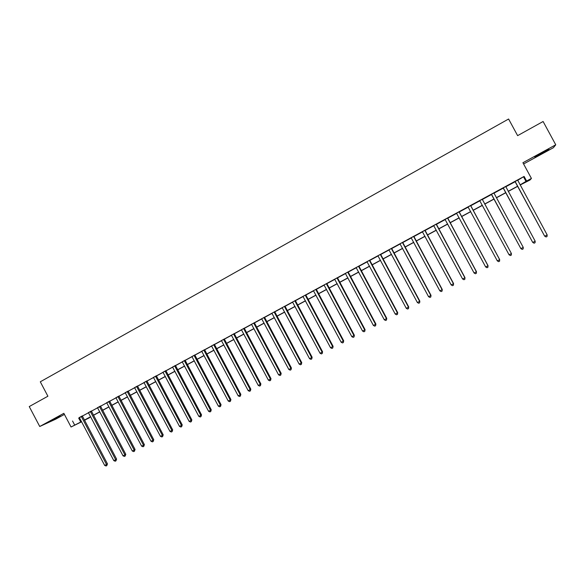 <?xml version="1.0" encoding="UTF-8"?>
<svg xmlns="http://www.w3.org/2000/svg" width="585" height="585" viewBox="0 0 585 585"><rect width="100%" height="100%" fill="white"/><g stroke="black" fill="none" stroke-linecap="round" stroke-linejoin="round"><path stroke-width="0.88" d="M60.299 416.264L50.793 420.959L60.299 416.264M541.476 153.753L548.957 149.424L534.785 156.97L541.476 153.753M89.286 417.573L84.511 420.359M523.59 163.968L553.395 147.705L555.75 144.795L543.107 121.504L517.623 135.64L508.599 119.011L40.299 381.8L47.897 396.221L29.25 406.568L39.736 426.494L55.531 419.255L64.416 414.407M517.659 180.341L524.101 176.421L526.602 181.036L531.429 178.432L530.068 179.968L520.145 185.006M524.101 176.421L79.458 417.646M82.309 416.103L88.525 412.739M91.37 411.197L97.651 407.796M100.488 406.261L106.828 402.824M109.658 401.295L116.064 397.822M118.887 396.294L125.358 392.791M128.173 391.27L134.711 387.731M137.519 386.21L144.122 382.634M146.915 381.113L153.592 377.5M156.378 375.994L163.12 372.345M165.899 370.839L172.707 367.146M175.478 365.647L182.359 361.925M185.123 360.426L192.07 356.66M194.827 355.175L201.847 351.373M204.589 349.881L211.682 346.042M214.417 344.565L221.583 340.682M224.304 339.205L231.543 335.285M234.256 333.816L241.576 329.852M244.274 328.39L251.667 324.39M254.358 322.935L261.824 318.891M264.508 317.436L272.054 313.348M274.723 311.9L282.343 307.776M285.005 306.335L292.705 302.167M295.352 300.734L303.132 296.522M305.772 295.089L313.633 290.833M316.258 289.414L324.2 285.114M326.81 283.696L334.832 279.352M337.435 277.941L345.545 273.553M348.133 272.149L356.323 267.711M358.897 266.314L367.175 261.839M369.742 260.449L378.1 255.916M380.652 254.533L389.105 249.963M391.643 248.588L400.177 243.967M402.707 242.599L411.328 237.927M413.844 236.567L422.553 231.843M425.054 230.49L433.858 225.722M436.344 224.377L445.243 219.558M447.708 218.22L456.702 213.349M459.159 212.026L468.241 207.105M470.684 205.781L479.861 200.809M482.289 199.5L491.539 194.491M493.974 193.167L503.29 188.129M505.776 186.776L515.122 181.716M517.63 180.136L514.961 181.584M505.747 186.571L503.129 187.99M493.952 192.962L491.378 194.359M482.267 199.295L479.707 200.677M470.662 205.576L468.088 206.966M459.13 211.821L456.549 213.218M447.686 218.022L445.09 219.426M436.322 224.179L433.712 225.591M425.032 230.293L422.407 231.711M413.814 236.362L411.182 237.795M402.677 242.395L400.03 243.828M391.621 248.391L388.959 249.832M380.63 254.336L377.954 255.784M369.72 260.252L367.029 261.707M358.876 266.124L356.177 267.579M348.112 271.952L345.399 273.422M337.413 277.743L334.693 279.22M326.788 283.498L324.053 284.983M316.229 289.217L313.487 290.701M305.743 294.898L302.993 296.39M295.33 300.536L292.566 302.036M284.983 306.145L282.204 307.644M274.701 311.71L271.915 313.224M264.486 317.245L261.685 318.759M254.336 322.745L251.528 324.258M244.252 328.2L241.437 329.728M234.234 333.625L231.411 335.161M224.282 339.022L221.444 340.55M214.388 344.375L211.551 345.918M204.56 349.698L201.708 351.241M194.798 354.985L191.939 356.536M185.094 360.243L182.227 361.793M175.456 365.464L172.575 367.022M165.877 370.656L162.988 372.214M156.356 375.811L153.46 377.376M146.893 380.93L143.99 382.502M137.49 386.027L134.579 387.599M128.144 391.087L125.227 392.667M118.857 396.118L115.932 397.698M109.629 401.113L106.697 402.699M100.459 406.078L97.52 407.672M91.348 411.021L88.401 412.615M82.288 415.928L79.333 417.522M81.659 421.77L71.048 426.999L63.845 413.332L39.736 426.494M71.048 426.999L81.571 421.602M72.547 421.017L74.668 425.046M555.75 144.795L522.917 162.725L531.429 178.432M84.445 420.227L89.395 417.792M517.681 186.337L508.255 191.427M505.842 192.728L496.446 197.803M494.076 199.076L484.731 204.128M482.376 205.393L473.111 210.395M470.749 211.668L461.58 216.618M459.196 217.905L450.121 222.805M447.73 224.099L438.743 228.947M436.337 230.249L427.445 235.046M425.024 236.355L416.22 241.1M413.785 242.417L405.076 247.119M402.626 248.442L394.005 253.093M391.541 254.424L383.007 259.031M380.528 260.369L372.089 264.925M369.596 266.27L361.237 270.782M358.729 272.135L350.459 276.595M347.943 277.955L339.753 282.38M337.223 283.747L329.121 288.12M326.576 289.487L318.562 293.816M316.002 295.198L308.061 299.483M305.494 300.873L297.641 305.114M295.059 306.503L287.279 310.701M284.69 312.105L276.99 316.258M274.387 317.662L266.767 321.772M264.149 323.183L256.61 327.256M253.985 328.675L246.519 332.704M243.879 334.13L236.494 338.115M233.846 339.541L226.534 343.49M223.872 344.931L216.633 348.835M213.964 350.276L206.797 354.144M204.121 355.592L197.028 359.417M194.337 360.872L187.317 364.66M184.619 366.115L177.665 369.866M174.959 371.329L168.078 375.043M165.358 376.513L158.55 380.184M155.822 381.661L149.08 385.296M146.345 386.773L139.676 390.378M136.927 391.855L130.323 395.423M127.567 396.908L121.029 400.44M118.265 401.932L111.793 405.427M109.022 406.919L102.616 410.377M99.83 411.884L93.49 415.306M90.704 416.805L84.423 420.198M520.087 184.889L526.602 181.036M84.372 420.096L90.646 416.703M93.439 415.204L99.779 411.774M102.558 410.275L108.964 406.816M111.735 405.325L118.207 401.829M120.971 400.337L127.508 396.805M130.265 395.321L136.868 391.753M139.618 390.268L146.287 386.67M149.029 385.193L155.764 381.552M158.498 380.082L165.306 376.404M168.027 374.934L174.9 371.226M177.613 369.764L184.56 366.013M187.258 364.55L194.278 360.762M196.97 359.314L204.063 355.483M206.746 354.035L213.905 350.166M216.582 348.726L223.814 344.821M226.475 343.38L233.788 339.439M236.435 338.006L243.828 334.02M246.46 332.594L253.927 328.565M256.552 327.147L264.091 323.074M266.709 321.662L274.328 317.553M276.932 316.149L284.632 311.995M287.22 310.591L295.001 306.394M297.582 305.004L305.436 300.763M308.002 299.374L315.944 295.089M318.496 293.707L326.518 289.378M329.062 288.003L337.165 283.63M339.695 282.262L347.885 277.846M350.4 276.486L358.671 272.025M361.179 270.672L369.53 266.16M372.031 264.815L380.469 260.259M382.948 258.914L391.475 254.314M393.946 252.983L402.56 248.333M405.017 247.002L413.719 242.307M416.162 240.991L424.959 236.238M427.386 234.929L436.271 230.132M438.684 228.83L447.664 223.982M450.062 222.688L459.137 217.788M461.514 216.508L470.684 211.558M473.053 210.278L482.318 205.276M484.665 204.011L494.018 198.958M496.38 197.686L505.776 192.611M508.19 191.31L517.623 186.22M523.663 177.094L526.12 181.635M78.675 418.07L80.767 422.041M515.37 181.884L544.635 236.121L515.005 181.489M547.172 234.921L547.055 236.472L546.097 236.976L544.767 236.172L547.172 234.921L517.63 180.07M515.327 181.979L514.902 181.54M546.097 236.976L544.635 236.121M503.502 188.304L532.679 242.344L503.144 187.909M535.173 241.174L535.063 242.716L534.112 243.214L532.781 242.417L535.173 241.174L505.74 186.505M503.488 188.385L503.071 187.953M491.722 194.688L520.877 248.618L491.356 194.293M523.253 247.382L523.158 248.91L522.208 249.407L520.877 248.618L523.253 247.382L493.952 193.035M491.736 194.746L491.327 194.315M479.766 200.721L509.06 254.775L511.414 253.546L482.259 199.222M482.223 199.244L511.414 253.546L511.334 255.067L510.391 255.557L509.06 254.775M470.581 205.547L499.663 259.667L497.316 260.888L468.037 206.929M470.654 205.511L499.656 259.55L499.59 261.173L498.654 261.663L497.316 260.888M459.028 211.807L487.985 265.751L485.66 266.957L456.497 213.174M459.13 211.755L488.014 265.612L487.934 267.243L487.005 267.733L485.66 266.957M488.014 265.612L487.934 267.243M447.554 218.022L476.395 271.784L474.084 272.99L445.039 219.382M447.679 217.949L476.453 271.637L476.351 273.275L475.429 273.751L474.084 272.99M476.453 271.637L476.351 273.275M436.154 224.194L464.885 277.787L462.589 278.979L433.66 225.547M436.315 224.106L464.973 277.619L464.848 279.257L463.934 279.732L462.589 278.979M464.973 277.619L464.848 279.257M424.834 230.329L453.448 283.74L451.174 284.924L422.355 231.667M425.024 230.227L453.565 283.557L453.426 285.202L452.519 285.677L451.174 284.924M453.565 283.557L453.426 285.202M413.588 236.42L442.092 289.655L439.832 290.833L411.131 237.751M413.807 236.296L442.245 289.458L442.084 291.111L441.178 291.579L439.832 290.833M442.245 289.458L442.084 291.111M402.422 242.468L430.816 295.527L428.571 296.697L399.979 243.791M402.67 242.329L430.999 295.315L430.816 296.968L429.916 297.436L428.571 296.697M430.999 295.315L430.816 296.968M391.336 248.471L419.613 301.363L417.383 302.525L388.908 249.788M391.614 248.325L419.825 301.136L419.628 302.796L418.736 303.257L417.383 302.525M419.825 301.136L419.628 302.796M380.316 254.438L408.491 307.162L406.275 308.317L377.91 255.747M380.623 254.27L408.725 306.92L408.513 308.58L407.628 309.041L406.275 308.317M408.725 306.92L408.513 308.58M369.376 260.362L397.434 312.916L395.233 314.065L366.978 261.663M369.713 260.186L397.705 312.661L397.471 314.328L396.593 314.781L395.233 314.065M397.705 312.661L397.471 314.328M358.51 266.248L386.458 318.635L384.272 319.768L356.126 267.542M358.868 266.058L386.758 318.364L386.502 320.032L385.632 320.485L384.272 319.768M386.758 318.364L386.502 320.032M347.709 272.098L375.555 324.309L373.384 325.443L345.347 273.378M348.104 271.886L375.884 324.024L375.614 325.699L374.744 326.152L373.384 325.443M375.884 324.024L375.614 325.699M336.989 277.904L364.726 329.955L362.568 331.073L334.642 279.177M337.406 277.685L365.077 329.655L364.791 331.329L363.928 331.783L362.568 331.073M365.077 329.655L364.791 331.329M326.335 283.674L353.969 335.556L351.826 336.675L324.002 284.939M326.781 283.44L354.349 335.242L354.042 336.923L353.186 337.37L351.826 336.675M354.349 335.242L354.042 336.923M315.754 289.407L343.285 341.121L341.157 342.232L313.436 290.665M316.222 289.151L343.688 340.799L343.366 342.481L342.517 342.927L341.157 342.232M343.688 340.799L343.366 342.481M305.246 295.103L332.668 346.656L330.554 347.753L302.942 296.346M305.736 294.833L333.099 346.313L332.763 348.002L331.914 348.441L330.554 347.753M333.099 346.313L332.763 348.002M294.803 300.756L322.123 352.148L320.024 353.238L292.515 301.992M295.323 300.478L322.576 351.797L322.123 352.148L322.225 353.486L321.384 353.925L320.024 353.238M322.576 351.797L322.225 353.486M284.427 306.379L311.644 357.603L309.56 358.693L282.153 307.608M284.968 306.079L312.127 357.238L311.644 357.603L311.761 358.934L310.927 359.365L309.56 358.693M312.127 357.238L311.761 358.934M274.124 311.959L301.238 363.022L299.162 364.104L271.864 313.18M274.687 311.651L301.743 362.649L301.238 363.022L301.363 364.345L300.529 364.777L299.162 364.104M301.743 362.649L301.363 364.345M263.879 317.501L290.899 368.411L288.836 369.486L261.641 318.715M264.478 317.18L291.432 368.023L290.899 368.411L291.03 369.72L290.204 370.151L288.836 369.486M291.432 368.023L291.03 369.72M253.707 323.015L280.624 373.764L278.577 374.831L251.484 324.222M254.329 322.679L281.18 373.362L280.624 373.764L280.763 375.065L279.944 375.49L278.577 374.831M281.18 373.362L280.763 375.065M243.601 328.485L270.416 379.08L268.383 380.14L241.393 329.684M244.245 328.141L271.001 378.663L270.416 379.08L270.57 380.374L269.758 380.798L268.383 380.14M271.001 378.663L270.57 380.374M233.561 333.925L260.274 384.36L258.256 385.413L231.36 335.117M234.227 333.567L260.881 383.935L260.274 384.36L260.435 385.647L259.63 386.063L258.256 385.413M260.881 383.935L260.435 385.647M223.58 339.329L250.204 389.61L248.194 390.656L221.401 340.514M224.274 338.956L250.833 389.171L250.204 389.61L250.373 390.882L249.568 391.299L248.194 390.656M250.833 389.171L250.373 390.882M213.671 344.697L240.194 394.824L238.197 395.862L211.499 345.874M214.381 344.316L240.844 394.37L240.194 394.824L240.369 396.089L239.572 396.506L238.197 395.862M240.844 394.37L240.369 396.089M203.821 350.035L230.241 400.001L228.26 401.039L201.664 351.205M204.553 349.64L230.921 399.54L230.241 400.001L230.431 401.259L229.642 401.676L228.26 401.039M230.921 399.54L230.431 401.259M194.037 355.336L220.362 405.149L218.395 406.18L191.895 356.499M194.79 354.927L221.057 404.681L220.362 405.149L220.552 406.399L219.77 406.809L218.395 406.18M221.057 404.681L220.552 406.399M184.312 360.601L210.541 410.268L208.582 411.284L182.184 361.757M185.087 360.184L211.265 409.778L210.541 410.268L210.746 411.511L209.964 411.913L208.582 411.284M211.265 409.778L210.746 411.511M174.644 365.837L200.779 415.35L198.841 416.366L172.531 366.985M175.449 365.406L201.525 414.853L200.779 415.35L200.991 416.586L200.216 416.988L198.841 416.366M201.525 414.853L200.991 416.586M165.043 371.036L191.083 420.403L189.152 421.405L162.944 372.177M165.862 370.59L191.851 419.891L191.083 420.403L191.31 421.624L190.534 422.026L189.152 421.405M191.851 419.891L191.31 421.624M155.5 376.206L181.452 425.419L179.529 426.421L153.416 377.34M156.349 375.745L182.235 424.9L181.452 425.419L181.679 426.633L180.911 427.035L179.529 426.421M182.235 424.9L181.679 426.633M146.023 381.34L171.873 430.406L169.972 431.401L143.947 382.466M146.886 380.872L172.685 429.88L171.873 430.406L172.114 431.613L171.346 432.008L169.972 431.401M172.685 429.88L172.114 431.613M136.597 386.444L162.359 435.364L160.465 436.351L134.535 387.562M137.482 385.968L163.193 434.823L162.359 435.364L162.608 436.564L161.848 436.958L160.465 436.351M163.193 434.823L162.608 436.564M127.23 391.519L152.904 440.293L151.025 441.273L125.183 392.63M128.137 391.029L153.753 439.737L152.904 440.293L153.16 441.478L152.407 441.872L151.025 441.273M153.753 439.737L153.16 441.478M117.929 396.557L143.508 445.185L141.636 446.158L115.888 397.661M118.85 396.06L144.378 444.622L143.508 445.185L143.771 446.362L143.018 446.757L141.636 446.158M144.378 444.622L143.771 446.362M108.678 401.566L134.17 450.048L132.312 451.02L106.653 402.663M109.622 401.054L135.062 449.477L134.17 450.048L134.44 451.225L133.694 451.613L132.312 451.02M135.062 449.477L134.44 451.225M99.487 406.546L124.89 454.881L123.04 455.847L97.476 407.635M100.452 406.019L125.797 454.304L124.89 454.881L125.161 456.051L124.422 456.432L123.04 455.847M125.797 454.304L125.161 456.051M90.353 411.489L115.669 459.686L113.826 460.644L88.357 412.579M91.333 410.962L116.598 459.093L115.669 459.686L115.947 460.848L115.216 461.229L113.826 460.644M116.598 459.093L115.947 460.848M81.278 416.41L106.499 464.461L104.671 465.411L79.289 417.485M82.28 415.869L107.45 463.861L106.499 464.461L106.784 465.609L106.06 465.989L104.671 465.411M107.45 463.861L106.784 465.609M358.525 266.387L358.89 266.255M358.634 266.745L359.007 266.614M347.724 272.23L348.126 272.083M347.841 272.595L348.236 272.442M337.004 278.043L337.428 277.882M337.114 278.401L337.538 278.233M326.35 283.813L326.803 283.63M326.467 284.164L326.913 283.988M315.768 289.538L316.244 289.348M315.885 289.897L316.361 289.707M305.26 295.235L305.758 295.03M305.37 295.586L305.875 295.381M294.818 300.887L295.345 300.668M294.928 301.238L295.454 301.019M284.442 306.511L284.997 306.277M284.551 306.862L285.107 306.628M274.138 312.09L274.716 311.842M274.248 312.441L274.826 312.193M263.893 317.633L264.5 317.377M264.01 317.984L264.61 317.721M253.722 323.147L254.351 322.869M253.831 323.49L254.46 323.22M243.616 328.616L244.267 328.331M243.726 328.967L244.376 328.675M233.576 334.057L234.249 333.757M233.686 334.401L234.358 334.101M223.602 339.461L224.296 339.146M223.711 339.805L224.406 339.49M213.686 344.828L214.402 344.506M213.796 345.172L214.512 344.843M203.836 350.159L204.582 349.823M203.946 350.503L204.684 350.166M194.052 355.461L194.812 355.11M194.161 355.804L194.922 355.453M184.326 360.733L185.109 360.367M184.436 361.069L185.218 360.704M174.659 365.961L175.471 365.588M174.769 366.305L175.58 365.925M165.058 371.161L165.891 370.78M165.167 371.504L165.994 371.117M155.515 376.33L156.37 375.936M155.625 376.667L156.473 376.272M146.038 381.464L146.908 381.054M146.14 381.8L147.018 381.391M136.612 386.568L137.504 386.151M136.722 386.904L137.614 386.48M127.252 391.643L128.159 391.211M127.354 391.972L128.269 391.541M117.943 396.681L118.879 396.235M118.053 397.01L118.982 396.572M108.693 401.69L109.651 401.237M108.803 402.019L109.753 401.566M99.501 406.67L100.474 406.202M99.611 406.999L100.583 406.531M90.368 411.613L91.362 411.138M90.478 411.942L91.465 411.467M81.293 416.535L82.302 416.045M81.395 416.856L82.405 416.374"/></g></svg>
